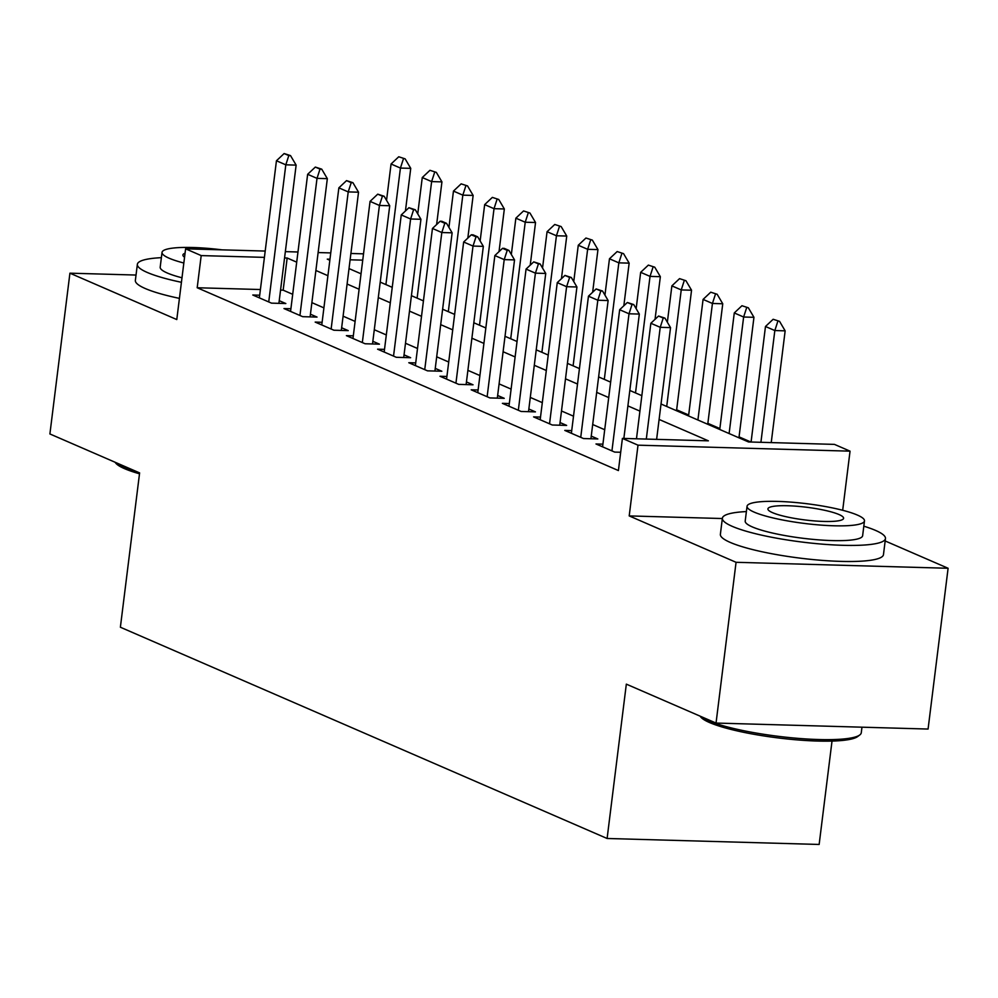 <?xml version="1.0" encoding="UTF-8"?>
<svg xmlns="http://www.w3.org/2000/svg" width="998" height="998" viewBox="0 0 998 998"><rect width="100%" height="100%" fill="white"/><g stroke="black" fill="none" stroke-linecap="round" stroke-linejoin="round"><path stroke-width="1.5" d="M661.025 404.003L748.488 441.952L834.453 444.384L850.047 451.158L638.009 445.17L622.415 438.396L708.368 440.829L659.104 419.447M842.686 510.277L850.047 451.158M722.34 518.536L629.202 515.916L736.062 562.298L716.04 723.063L928.078 729.051L948.1 568.274L885.164 540.966M832.02 741.077L819.146 844.458L607.108 838.482L120.384 627.231L139.608 472.89L49.9 433.955L69.922 273.178L176.783 319.56L185.603 248.826L265.206 251.059M750.933 442.027L739.056 436.875M719.87 428.554L707.856 423.339M688.67 415.006L676.656 409.791M736.062 562.298L948.1 568.274M136.027 275.049L69.922 273.178M602.917 444.16L595.993 443.973L614.718 452.094L620.681 452.256M571.717 430.625L564.793 430.425L583.518 438.546L597.839 438.958L591.253 436.101M540.517 417.077L533.593 416.89L552.306 425.011L566.639 425.41L560.053 422.553M509.317 403.541L502.393 403.342L521.106 411.463L535.439 411.875L528.853 409.018M478.104 389.993L471.193 389.806L489.906 397.928L504.24 398.327L497.653 395.47M446.904 376.458L439.993 376.258L458.706 384.38L473.04 384.791L466.44 381.935M415.704 362.91L408.793 362.723L427.506 370.844L441.84 371.244L435.24 368.387M384.504 349.375L377.581 349.175L396.306 357.296L410.64 357.708L404.04 354.851M353.304 335.827L346.381 335.64L365.106 343.761L379.427 344.16L372.84 341.304M322.104 322.292L315.181 322.092L333.906 330.226L348.227 330.625L341.64 327.768M290.905 308.744L283.981 308.557L302.706 316.678L317.027 317.077L310.44 314.22M260.416 289.532L197.192 287.748L618.411 470.557L622.415 438.396M624.848 438.471L623.887 438.06M604.713 429.726L592.687 424.512M573.513 416.191L561.487 410.976M542.313 402.643L530.287 397.429M511.113 389.108L499.087 383.893M479.913 375.56L467.887 370.345M448.713 362.024L436.687 356.81M417.501 348.477L405.487 343.262M386.301 334.941L374.287 329.727M355.101 321.393L343.087 316.179M323.901 307.858L311.887 302.644M292.701 294.31L283.158 290.168L280.563 290.094M259.705 295.208L252.781 295.009L271.506 303.143L285.827 303.542L279.24 300.685M629.202 515.916L638.009 445.17M197.192 287.748L201.197 255.588L185.603 248.826M716.04 723.063L626.332 684.141L607.108 838.482M329.964 259.218L327.282 259.143L329.839 260.253M349.013 268.587L361.039 273.801M380.213 282.122L392.239 287.337M411.413 295.67L423.439 300.885M442.613 309.205L454.639 314.42M473.813 322.753L485.839 327.968M505.013 336.289L517.039 341.503M536.213 349.836L548.239 355.051M567.425 363.372L579.439 368.586M598.625 376.92L610.639 382.134M629.825 390.455L641.839 395.67M362.736 260.141L350.111 259.792M285.353 251.633L297.978 251.995M318.125 252.556L330.75 252.918M350.897 253.48L363.522 253.841M296.705 262.162L287.162 258.02L284.567 257.946M264.42 257.372L201.197 255.588M639.918 411.114L627.892 405.899M608.718 397.578L596.692 392.364M577.518 384.03L565.492 378.816M546.318 370.495L534.292 365.28M515.118 356.947L503.092 351.733M483.918 343.412L471.892 338.197M452.718 329.864L440.692 324.649M421.518 316.329L409.492 311.114M390.305 302.781L378.292 297.566M359.105 289.245L347.092 284.031M327.905 275.697L315.892 270.483M283.158 290.168L287.162 258.02M288.809 155.576L290.53 155.613L284.131 153.542L288.809 155.576L285.815 164.82L296.132 165.119L278.904 303.342M259.368 297.866L276.446 160.765L285.815 164.82L268.736 301.932M284.131 153.542L276.446 160.765M296.132 165.119L290.53 155.613M405.425 211.002L410.739 168.35L400.423 168.063L391.066 163.996L386.538 200.324M405.138 158.857L398.738 156.773L405.138 158.857L410.739 168.35M385.914 284.592L400.423 168.063L403.429 158.807M391.066 163.996L398.738 156.773M139.495 473.788A80.202 13.461 -172.9 0 1 124.563 468.661A80.202 13.461 -172.9 0 1 115.768 463.134L115.044 462.224M115.506 462.436A82.173 13.797 7.1 0 0 123.078 466.677A82.173 13.797 7.1 0 0 135.391 471.056M161.377 257.671A82.173 13.797 7.1 0 0 137.362 264.32A82.173 13.797 7.1 0 0 147.28 272.466A82.173 13.797 7.1 0 0 181.436 282.297M137.362 264.32L135.366 280.401A82.173 13.797 7.1 0 0 145.271 288.534A82.173 13.797 7.1 0 0 179.428 298.377M181.985 277.793A59.169 9.93 -172.9 0 1 167.327 273.028A59.169 9.93 -172.9 0 1 160.191 267.165L162.038 252.382A59.169 9.93 7.1 0 0 169.173 258.233A59.169 9.93 7.1 0 0 183.832 263.01M222.105 249.849A59.169 9.93 7.1 0 0 162.038 252.382M185.054 253.23A38.124 6.4 7.1 0 0 182.908 254.977A38.124 6.4 7.1 0 0 184.555 257.197M700.521 716.339A82.173 13.797 7.1 0 0 708.093 720.581A82.173 13.797 7.1 0 0 792.187 737.846A82.173 13.797 7.1 0 0 859.802 734.94L857.631 736.574A80.202 13.461 -172.9 0 1 791.651 739.406A80.202 13.461 -172.9 0 1 709.578 722.564A80.202 13.461 -172.9 0 1 700.783 717.038L700.06 716.127M746.392 511.575A82.173 13.797 7.1 0 0 722.377 518.224A82.173 13.797 7.1 0 0 732.295 526.37A82.173 13.797 7.1 0 0 823.213 544.222A82.173 13.797 7.1 0 0 885.463 538.546A82.173 13.797 7.1 0 0 875.558 530.412A82.173 13.797 7.1 0 0 863.819 526.196M722.377 518.224L720.381 534.304A82.173 13.797 7.1 0 0 730.287 542.438A82.173 13.797 7.1 0 0 821.217 560.302A82.173 13.797 7.1 0 0 883.467 554.626L885.463 538.546M864.48 520.906L862.634 535.701A59.169 9.93 -172.9 0 1 817.811 539.793A59.169 9.93 -172.9 0 1 752.342 526.932A59.169 9.93 -172.9 0 1 745.207 521.068L747.053 506.285A59.169 9.93 7.1 0 0 754.189 512.136A59.169 9.93 7.1 0 0 819.657 524.998A59.169 9.93 7.1 0 0 864.48 520.906A59.169 9.93 7.1 0 0 857.344 515.055A59.169 9.93 7.1 0 0 791.876 502.194A59.169 9.93 7.1 0 0 747.053 506.285M772.527 512.66A38.124 6.4 7.1 0 0 814.717 520.944A38.124 6.4 7.1 0 0 843.597 518.311A38.124 6.4 7.1 0 0 839.006 514.531A38.124 6.4 7.1 0 0 796.816 506.248A38.124 6.4 7.1 0 0 767.924 508.88A38.124 6.4 7.1 0 0 772.527 512.66M859.802 734.94A82.173 13.797 7.1 0 0 861.274 732.757L861.973 727.18M320.009 169.111L321.73 169.161L315.331 167.078L320.009 169.111L317.015 178.368L327.332 178.654L310.104 316.89M290.568 311.413L307.646 174.301L317.015 178.368L299.936 315.48M315.331 167.078L307.646 174.301M327.332 178.654L321.73 169.161M351.209 182.659L352.93 182.696L346.531 180.626L351.209 182.659L348.215 191.903L358.531 192.202L341.316 330.425M321.78 324.949L338.858 187.849L348.215 191.903L331.136 329.016M346.531 180.626L338.858 187.849M358.531 192.202L352.93 182.696M382.409 196.194L384.13 196.244L377.731 194.161L382.409 196.194L379.415 205.451L389.731 205.738L372.516 343.973M352.98 338.497L370.058 201.384L379.415 205.451L362.336 342.564M377.731 194.161L370.058 201.384M389.731 205.738L384.13 196.244M413.609 209.742L415.33 209.78L408.931 207.709L413.609 209.742L410.615 218.986L420.931 219.286L403.716 357.509M384.18 352.032L401.258 214.932L410.615 218.986L393.536 356.099M408.931 207.709L401.258 214.932M420.931 219.286L415.33 209.78M436.625 224.55L441.939 181.886L431.623 181.599L422.266 177.532L417.738 213.871M436.351 172.392L429.951 170.309L436.351 172.392L441.939 181.886M417.114 298.14L431.623 181.599L434.629 172.342M422.266 177.532L429.951 170.309M467.825 238.085L473.139 195.433L462.823 195.146L453.466 191.08L448.938 227.407M467.551 185.94L461.151 183.857L467.551 185.94L473.139 195.433M448.314 311.675L462.823 195.146L465.829 185.89M453.466 191.08L461.151 183.857M499.025 251.621L504.339 208.969L494.022 208.682L484.666 204.615L480.138 240.955M498.751 199.475L492.351 197.392L498.751 199.475L504.339 208.969M479.514 325.223L494.022 208.682L497.029 199.425M484.666 204.615L492.351 197.392M530.225 265.169L535.539 222.517L525.222 222.23L515.866 218.163L511.338 254.49M529.95 213.023L523.551 210.94L529.95 213.023L535.539 222.517M510.714 338.759L525.222 222.23L528.229 212.973M515.866 218.163L523.551 210.94M444.809 223.278L446.53 223.327L441.852 221.294L440.13 221.244L444.809 223.278L441.815 232.534L452.131 232.821L434.916 371.056M415.38 365.58L432.458 228.467L441.815 232.534L424.736 369.647M440.13 221.244L432.458 228.467M452.131 232.821L446.53 223.327M561.437 278.704L566.739 236.052L556.435 235.765L547.066 231.698L542.538 268.038M561.15 226.558L554.751 224.475L561.15 226.558L566.739 236.052M541.914 352.306L556.435 235.765L559.429 226.509M547.066 231.698L554.751 224.475M476.021 236.813L477.73 236.863L473.052 234.842L471.33 234.792L476.021 236.813L473.015 246.069L483.331 246.369L466.116 384.592M446.58 379.115L463.658 242.015L473.015 246.069L455.936 383.182M471.33 234.792L463.658 242.015M483.331 246.369L477.73 236.863M592.637 292.252L597.952 249.6L587.635 249.3L578.266 245.246L573.75 281.573M592.35 240.106L585.951 238.023L592.35 240.106L597.952 249.6M573.114 365.842L587.635 249.3L590.629 240.056M578.266 245.246L585.951 238.023M507.221 250.361L508.93 250.411L504.252 248.377L502.53 248.327L507.221 250.361L504.215 259.617L514.531 259.904L497.316 398.14M477.78 392.663L494.858 255.55L504.215 259.617L487.136 396.73M502.53 248.327L494.858 255.55M514.531 259.904L508.93 250.411M623.837 305.787L629.152 263.135L618.835 262.848L609.466 258.781L604.95 295.121M623.55 253.642L617.151 251.558L623.55 253.642L629.152 263.135M604.314 379.39L618.835 262.848L621.829 253.592M609.466 258.781L617.151 251.558M538.421 263.896L540.13 263.946L533.743 261.875L538.421 263.896L535.415 273.153L545.731 273.452L528.516 411.675M508.98 406.198L526.058 269.098L535.415 273.153L518.336 410.265M533.743 261.875L526.058 269.098M545.731 273.452L540.13 263.946M655.037 319.335L660.352 276.683L650.035 276.384L640.666 272.329L636.15 308.656M654.75 267.19L648.351 265.106L654.75 267.19L660.352 276.683M635.514 392.925L650.035 276.384L653.029 267.14M640.666 272.329L648.351 265.106M569.621 277.444L571.343 277.494L564.943 275.411L569.621 277.444L566.615 286.7L576.931 286.987L559.716 425.223M540.18 419.746L557.258 282.634L566.615 286.7L549.536 423.813M564.943 275.411L557.258 282.634M576.931 286.987L571.343 277.494M676.532 410.727L691.552 290.218L681.235 289.931L671.879 285.865L667.35 322.204M685.95 280.725L679.551 278.642L685.95 280.725L691.552 290.218M666.714 406.473L681.235 289.931L684.229 280.675M671.879 285.865L679.551 278.642M600.821 290.979L602.543 291.029L596.143 288.958L600.821 290.979L597.814 300.236L608.131 300.535L590.916 438.758M571.38 433.282L588.458 296.181L597.814 300.236L580.736 437.349M596.143 288.958L588.458 296.181M608.131 300.535L602.543 291.029M707.744 424.275L722.752 303.766L712.435 303.467L703.079 299.412L688.558 415.941M717.15 294.26L710.751 292.189L717.15 294.26L722.752 303.766M697.914 420.008L712.435 303.467L715.429 294.223M703.079 299.412L710.751 292.189M632.021 304.527L633.742 304.577L627.343 302.494L632.021 304.527L629.014 313.784L639.331 314.071L623.85 438.446M602.58 446.83L619.658 309.717L629.014 313.784L611.936 450.896M627.343 302.494L619.658 309.717M639.331 314.071L633.742 304.577M738.944 437.81L753.952 317.302L743.635 317.015L734.279 312.948L719.758 429.489M748.35 307.808L741.951 305.725L748.35 307.808L753.952 317.302M729.114 433.556L743.635 317.015L746.629 307.758M734.279 312.948L741.951 305.725M663.221 318.063L664.942 318.113L658.543 316.042L663.221 318.063L660.227 327.319L670.531 327.618L656.622 439.37M636.475 438.796L650.858 323.265L660.227 327.319L646.305 439.07M658.543 316.042L650.858 323.265M670.531 327.618L664.942 318.113M771.229 442.601L785.152 330.849L774.835 330.55L765.478 326.496L751.082 442.027M779.55 321.344L773.151 319.273L779.55 321.344L785.152 330.849M760.913 442.314L774.835 330.55L777.829 321.306M765.478 326.496L773.151 319.273"/></g></svg>
